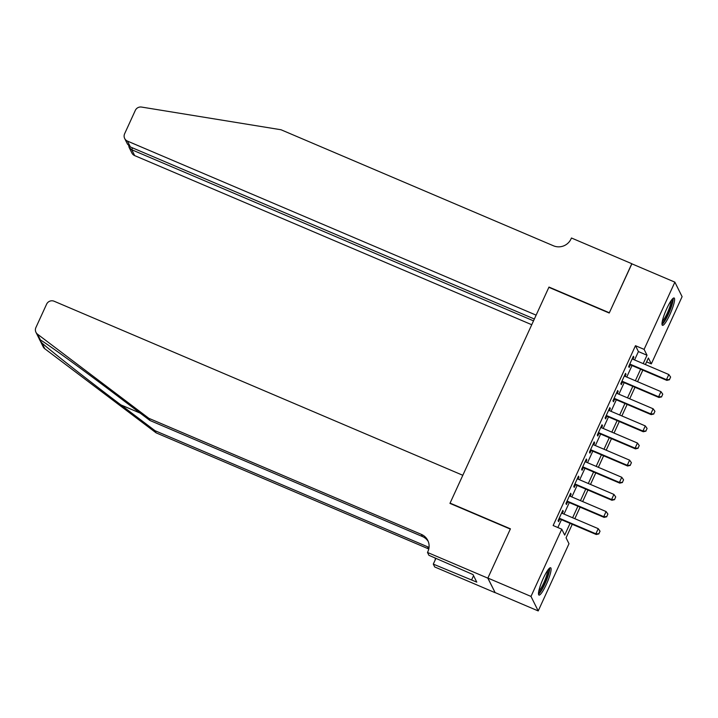<?xml version="1.0" encoding="UTF-8"?>
<svg xmlns="http://www.w3.org/2000/svg" width="718" height="718" viewBox="0 0 718 718"><rect width="100%" height="100%" fill="white"/><g stroke="black" fill="none" stroke-linecap="round" stroke-linejoin="round"><path stroke-width="1.08" d="M543.275 578.358A14.854 2.63 -66.9 0 1 550.616 567.75A14.854 2.63 -66.9 0 1 546.317 584.479A14.854 2.63 -66.9 0 1 538.976 595.078A14.854 2.63 -66.9 0 1 543.275 578.358M666.771 308.605A14.854 2.63 -66.9 0 1 674.112 297.997A14.854 2.63 -66.9 0 1 669.813 314.726A14.854 2.63 -66.9 0 1 662.472 325.335A14.854 2.63 -66.9 0 1 666.771 308.605M487.836 578.152L510.301 529.085L449.953 503.381L462.814 475.289L54.128 301.237A5.717 5.556 -26.5 0 0 46.607 304.172L35.9 327.543A5.717 5.556 -26.5 0 0 37.551 334.211L148.877 418.334L421.331 534.371A13.328 12.969 153.5 0 1 427.919 551.505L427.488 552.447L487.836 578.152L495.106 592.574L487.881 578.062L510.426 528.825L450.069 503.121L548.866 287.317L609.223 313.021L631.768 263.784L674.875 282.147L682.1 296.66L651.325 363.882L648.39 357.995L645.392 364.547M646.622 361.881L651.325 363.882M572.255 524.293L566.062 537.827L568.988 543.714L538.213 610.937L530.988 596.425L561.763 529.202L564.698 535.09L570.065 523.359M495.106 592.574L538.213 610.937M562.356 513.388L563.28 511.369L562.795 510.39L558.083 520.667L558.577 521.645L559.789 518.988M570.2 496.255L571.124 494.244L570.63 493.266L565.928 503.542L566.412 504.521L567.633 501.864M578.044 479.13L578.959 477.12L578.475 476.133L573.772 486.409L574.256 487.396L575.477 484.731M585.879 462.006L586.803 459.987L586.319 459.008L581.607 469.285L582.101 470.263L583.321 467.606M593.723 444.873L594.648 442.862L594.154 441.884L589.451 452.161L589.945 453.139L591.156 450.482M601.567 427.748L602.483 425.738L601.998 424.76L597.295 435.027L597.78 436.014L599 433.349M609.403 410.624L610.327 408.605L609.842 407.627L605.139 417.903L605.624 418.881L606.845 416.225M617.247 393.491L618.171 391.481L617.677 390.502L612.975 400.779L613.468 401.757L614.68 399.1M625.091 376.367L626.015 374.356L625.522 373.378L620.819 383.654L621.303 384.633L622.524 381.976M634.577 359.942L638.41 351.578L635.475 345.699L553.147 525.531L561.763 529.202M557.85 527.533L561.44 519.688M564.007 514.088L569.284 502.564M571.842 496.955L577.119 485.431M579.686 479.83L584.964 468.307M587.53 462.706L592.808 451.182M595.375 445.573L600.643 434.058M603.21 428.449L608.487 416.925M611.054 411.324L616.331 399.8M618.898 394.2L624.166 382.676M626.733 377.067L632.011 365.543M632.935 359.242L633.85 357.232L633.366 356.245L628.663 366.521L629.147 367.508L630.368 364.843M487.881 578.062L530.988 596.425M635.475 345.699L644.1 349.37L674.875 282.147M643.202 363.613L647.026 355.248L644.1 349.37M572.623 517.759L577.9 506.235M580.467 500.634L585.744 489.111M588.311 483.501L593.589 471.977M596.155 466.377L601.424 454.853M603.991 449.253L609.268 437.729M611.835 432.119L617.112 420.595M619.679 414.995L624.947 403.471M627.514 397.871L632.791 386.347M635.358 380.737L640.635 369.214M642.825 370.156L637.557 381.68M634.99 387.28L629.713 398.804M627.146 404.405L621.869 415.928M619.302 421.538L614.034 433.062M611.467 438.662L606.189 450.186M603.623 455.786L598.345 467.31M595.778 472.911L590.501 484.435M587.943 490.044L582.666 501.568M580.099 507.168L574.822 518.692M638.41 351.578L647.026 355.248M633.07 356.891L633.85 357.232M625.225 374.024L626.015 374.356M617.381 391.148L618.171 391.481M609.546 408.273L610.327 408.605M601.702 425.406L602.483 425.738M593.858 442.53L594.648 442.862M586.023 459.655L586.803 459.987M578.178 476.779L578.959 477.12M570.334 493.912L571.124 494.244M562.499 511.036L563.28 511.369M669.436 379.625L670.612 377.058L669.436 379.625L666.457 379.66L666.816 380.369L629.578 364.511M632.145 358.91L668.817 374.527L666.457 379.66L629.794 364.044M670.612 377.058L668.817 374.527M666.816 380.369L669.499 379.741M672.093 299.352A12.852 2.28 -66.9 0 1 670.702 307.591A12.852 2.28 -66.9 0 1 662.05 322.938M662.319 321.296A11.901 2.109 113.1 0 0 669.562 307.483A11.901 2.109 113.1 0 0 671.097 300.68M662.023 324.41A14.755 2.612 113.1 0 0 671.267 307.071A14.755 2.612 113.1 0 0 673.134 298.311M548.597 569.105A12.852 2.28 -66.9 0 1 547.206 577.344A12.852 2.28 -66.9 0 1 538.545 592.691M538.814 591.049A11.901 2.109 113.1 0 0 546.057 577.236A11.901 2.109 113.1 0 0 547.592 570.433M538.518 594.163A14.755 2.612 113.1 0 0 547.762 576.823A14.755 2.612 113.1 0 0 549.638 568.055M631.867 263.829L609.34 312.77L548.983 287.065L536.131 315.148L127.445 141.096L130.362 146.957L534.354 319.016M130.362 146.957L127.463 144.094L124.681 138.502A5.717 5.556 -26.5 0 1 124.627 133.754L135.325 110.375A5.717 5.556 -26.5 0 1 141.545 107.063L281.007 129.752L553.461 245.789A13.328 12.969 -26.5 0 0 571.025 238.941L571.456 237.999L631.804 263.703M533.519 320.856L131.753 149.748L134.67 155.609A5.717 5.556 153.5 0 1 131.906 153.015L129.123 147.423L131.753 149.748L132.588 147.908M531.742 324.724L134.67 155.609M124.681 138.502A5.717 5.556 -26.5 0 0 127.445 141.096M128.737 145.862L129.123 147.423M148.877 418.334L149.945 420.488L115.813 394.694C83.135 369.932 47.523 344.084 40.405 339.946C38.673 338.447 39.176 339.452 41.913 342.98C51.023 351.111 88.323 380.352 120.902 404.907L155.034 430.701L427.488 546.739A13.328 12.969 153.5 0 1 429.023 547.52M37.551 334.211L40.405 339.946L39.436 339.228M155.034 430.701L156.102 432.846L428.556 548.884A13.328 12.969 153.5 0 1 428.772 548.983M428.26 541.525A13.328 12.969 153.5 0 0 422.399 536.525L149.945 420.488M41.913 342.98L44.776 348.724L156.102 432.846M427.488 552.447L428.897 555.292L473.009 574.571L476.779 582.136L433.295 564.115L434.704 566.96L495.061 592.664M435.961 558.299L433.295 564.115M44.776 348.724A5.717 5.556 153.5 0 1 43.179 346.803L39.813 340.036M435.252 557.994A13.328 12.969 153.5 0 1 435.162 560.031M473.557 575.674L471.609 579.938M661.592 396.749L662.768 394.182L661.592 396.749L658.621 396.785L658.971 397.494L621.743 381.635M624.301 376.035L660.973 391.651L658.621 396.785L621.95 381.168M662.768 394.182L660.973 391.651M658.971 397.494L661.655 396.874M653.757 413.882L654.933 411.315L653.757 413.882L650.777 413.918L651.127 414.618L613.899 398.768M616.466 393.159L653.129 408.775L650.777 413.918L614.114 398.302M654.933 411.315L653.129 408.775M651.127 414.618L653.811 413.999M645.913 431.006L647.089 428.44L645.913 431.006L642.933 431.042L643.292 431.751L606.055 415.893M608.622 410.292L645.294 425.909L642.933 431.042L606.27 415.426M647.089 428.44L645.294 425.909M643.292 431.751L645.976 431.123M638.069 448.131L639.244 445.564L638.069 448.131L635.098 448.167L635.448 448.876L598.22 433.017M600.778 427.416L637.449 443.033L635.098 448.167L598.426 432.55M639.244 445.564L637.449 443.033M635.448 448.876L638.131 448.247M630.233 465.264L631.409 462.688L630.233 465.264L627.254 465.3L627.604 466L590.375 450.15M592.942 444.541L629.605 460.157L627.254 465.3L590.591 449.683M631.409 462.688L629.605 460.157M627.604 466L630.287 465.381M622.389 482.388L623.565 479.821L622.389 482.388L619.41 482.424L619.769 483.133L582.531 467.274M585.098 461.665L621.761 477.282L619.41 482.424L582.747 466.808M623.565 479.821L621.761 477.282M619.769 483.133L622.452 482.505M614.545 499.513L615.721 496.946L614.545 499.513L611.574 499.548L611.924 500.258L574.687 484.399M577.254 478.798L613.926 494.415L611.574 499.548L574.903 483.932M615.721 496.946L613.926 494.415M611.924 500.258L614.608 499.629M606.71 516.646L607.886 514.07L606.71 516.646L603.73 516.682L604.08 517.382L566.852 501.523M569.419 495.923L606.082 511.539L603.73 516.682L567.067 501.065M607.886 514.07L606.082 511.539M604.08 517.382L606.764 516.763M598.866 533.77L600.042 531.203L598.866 533.77L595.886 533.806L596.236 534.506L559.008 518.656M561.575 513.047L598.238 528.663L595.886 533.806L559.223 518.19M600.042 531.203L598.238 528.663M596.236 534.506L598.92 533.887M120.902 404.907L140.225 413.137M427.488 546.739L428.556 548.884M422.399 536.525L421.331 534.371M35.963 332.299L39.454 339.318"/></g></svg>

